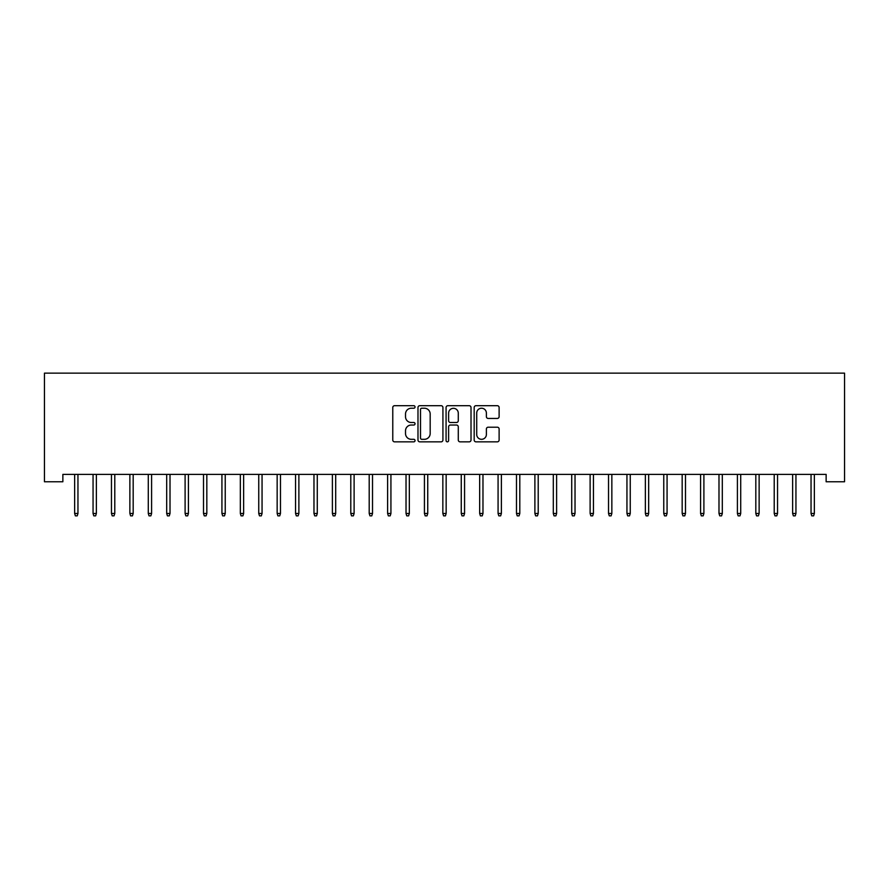 <?xml version="1.0" encoding="UTF-8"?>
<svg xmlns="http://www.w3.org/2000/svg" width="889" height="889" viewBox="0 0 889 889"><rect width="100%" height="100%" fill="white"/><g stroke="black" fill="none" stroke-linecap="round" stroke-linejoin="round"><path stroke-width="1.33" d="M415.041 406.962A1.267 1.267 0 0 0 413.785 405.695L394.583 405.695A1.811 1.811 0 0 0 392.771 407.506L392.771 440.033A1.811 1.811 0 0 0 394.583 441.844L413.785 441.844A1.267 1.267 0 0 0 415.041 440.577A1.267 1.267 0 0 0 413.785 439.31L411.296 439.31A5.779 5.779 0 0 1 405.517 433.532L405.517 430.821A5.779 5.779 0 0 1 411.296 425.031L413.785 425.031A1.267 1.267 0 0 0 415.041 423.775A1.267 1.267 0 0 0 413.785 422.508L411.296 422.508A5.779 5.779 0 0 1 405.517 416.719L405.517 414.007A5.779 5.779 0 0 1 411.296 408.229L413.785 408.229A1.267 1.267 0 0 0 415.041 406.962M497.307 418.441A1.811 1.811 0 0 0 499.118 416.63L499.118 407.506A1.811 1.811 0 0 0 497.307 405.695L475.993 405.695A1.811 1.811 0 0 0 474.181 407.506L474.181 440.033A1.811 1.811 0 0 0 475.993 441.844L497.307 441.844A1.811 1.811 0 0 0 499.118 440.033L499.118 429.009A1.811 1.811 0 0 0 497.307 427.209L488.183 427.209A1.811 1.811 0 0 0 486.383 429.009L486.383 434.477A4.834 4.834 0 0 1 481.549 439.31A4.834 4.834 0 0 1 476.715 434.477L476.715 413.063A4.834 4.834 0 0 1 481.549 408.229A4.834 4.834 0 0 1 486.383 413.063L486.383 416.63A1.811 1.811 0 0 0 488.183 418.441L497.307 418.441M826.137 474.393L62.863 474.393L62.863 481.76L44.45 481.76L44.45 373.147L844.55 373.147L844.55 481.76L826.137 481.76L826.137 474.393M442.922 407.506A1.811 1.811 0 0 0 441.111 405.695L419.786 405.695A1.811 1.811 0 0 0 417.986 407.506L417.986 440.033A1.811 1.811 0 0 0 419.786 441.844L441.111 441.844A1.811 1.811 0 0 0 442.922 440.033L442.922 407.506M447.889 405.695L469.214 405.695A1.811 1.811 0 0 1 471.014 407.506L471.014 440.033A1.811 1.811 0 0 1 469.214 441.844L460.091 441.844A1.811 1.811 0 0 1 458.279 440.033L458.279 426.842A1.811 1.811 0 0 0 456.468 425.031L450.423 425.031A1.811 1.811 0 0 0 448.612 426.842L448.612 440.577A1.267 1.267 0 0 1 447.345 441.844A1.267 1.267 0 0 1 446.078 440.577L446.078 407.506A1.811 1.811 0 0 1 447.889 405.695M421.775 408.229A1.267 1.267 0 0 0 420.508 409.496L420.508 438.044A1.267 1.267 0 0 0 421.775 439.31L424.397 439.31A5.779 5.779 0 0 0 430.176 433.532L430.176 414.007A5.779 5.779 0 0 0 424.397 408.229L421.775 408.229M458.279 413.152A4.834 4.834 0 0 0 453.446 408.318A4.834 4.834 0 0 0 448.612 413.152L448.612 420.697A1.811 1.811 0 0 0 450.423 422.508L456.468 422.508A1.811 1.811 0 0 0 458.279 420.697L458.279 413.152M74.643 513.464L75.376 515.853L77.221 515.853L77.954 513.464L74.643 513.464L74.643 474.393M77.954 513.464L77.954 474.393M93.056 513.464L93.79 515.853L95.634 515.853L96.368 513.464L93.056 513.464L93.056 474.393M96.368 513.464L96.368 474.393M111.458 513.464L112.203 515.853L114.036 515.853L114.781 513.464L111.458 513.464L111.458 474.393M114.781 513.464L114.781 474.393M129.872 513.464L130.605 515.853L132.45 515.853L133.183 513.464L129.872 513.464L129.872 474.393M133.183 513.464L133.183 474.393M148.285 513.464L149.019 515.853L150.863 515.853L151.597 513.464L148.285 513.464L148.285 474.393M151.597 513.464L151.597 474.393M166.688 513.464L167.432 515.853L169.266 515.853L170.01 513.464L166.688 513.464L166.688 474.393M170.01 513.464L170.01 474.393M185.101 513.464L185.834 515.853L187.679 515.853L188.412 513.464L185.101 513.464L185.101 474.393M188.412 513.464L188.412 474.393M203.514 513.464L204.248 515.853L206.092 515.853L206.826 513.464L203.514 513.464L203.514 474.393M206.826 513.464L206.826 474.393M221.928 513.464L222.661 515.853L224.495 515.853L225.239 513.464L221.928 513.464L221.928 474.393M225.239 513.464L225.239 474.393M240.33 513.464L241.075 515.853L242.908 515.853L243.642 513.464L240.33 513.464L240.33 474.393M243.642 513.464L243.642 474.393M258.743 513.464L259.477 515.853L261.322 515.853L262.055 513.464L258.743 513.464L258.743 474.393M262.055 513.464L262.055 474.393M277.157 513.464L277.89 515.853L279.735 515.853L280.468 513.464L277.157 513.464L277.157 474.393M280.468 513.464L280.468 474.393M295.559 513.464L296.304 515.853L298.137 515.853L298.882 513.464L295.559 513.464L295.559 474.393M298.882 513.464L298.882 474.393M313.973 513.464L314.706 515.853L316.551 515.853L317.284 513.464L313.973 513.464L313.973 474.393M317.284 513.464L317.284 474.393M332.386 513.464L333.119 515.853L334.964 515.853L335.698 513.464L332.386 513.464L332.386 474.393M335.698 513.464L335.698 474.393M350.788 513.464L351.533 515.853L353.366 515.853L354.111 513.464L350.788 513.464L350.788 474.393M354.111 513.464L354.111 474.393M369.202 513.464L369.935 515.853L371.78 515.853L372.513 513.464L369.202 513.464L369.202 474.393M372.513 513.464L372.513 474.393M387.615 513.464L388.349 515.853L390.193 515.853L390.927 513.464L387.615 513.464L387.615 474.393M390.927 513.464L390.927 474.393M406.029 513.464L406.762 515.853L408.596 515.853L409.34 513.464L406.029 513.464L406.029 474.393M409.34 513.464L409.34 474.393M424.431 513.464L425.164 515.853L427.009 515.853L427.742 513.464L424.431 513.464L424.431 474.393M427.742 513.464L427.742 474.393M442.844 513.464L443.578 515.853L445.422 515.853L446.156 513.464L442.844 513.464L442.844 474.393M446.156 513.464L446.156 474.393M461.258 513.464L461.991 515.853L463.836 515.853L464.569 513.464L461.258 513.464L461.258 474.393M464.569 513.464L464.569 474.393M479.66 513.464L480.404 515.853L482.238 515.853L482.971 513.464L479.66 513.464L479.66 474.393M482.971 513.464L482.971 474.393M498.073 513.464L498.807 515.853L500.651 515.853L501.385 513.464L498.073 513.464L498.073 474.393M501.385 513.464L501.385 474.393M516.487 513.464L517.22 515.853L519.065 515.853L519.798 513.464L516.487 513.464L516.487 474.393M519.798 513.464L519.798 474.393M534.889 513.464L535.634 515.853L537.467 515.853L538.212 513.464L534.889 513.464L534.889 474.393M538.212 513.464L538.212 474.393M553.302 513.464L554.036 515.853L555.881 515.853L556.614 513.464L553.302 513.464L553.302 474.393M556.614 513.464L556.614 474.393M571.716 513.464L572.449 515.853L574.294 515.853L575.027 513.464L571.716 513.464L571.716 474.393M575.027 513.464L575.027 474.393M590.118 513.464L590.863 515.853L592.696 515.853L593.441 513.464L590.118 513.464L590.118 474.393M593.441 513.464L593.441 474.393M608.532 513.464L609.265 515.853L611.11 515.853L611.843 513.464L608.532 513.464L608.532 474.393M611.843 513.464L611.843 474.393M626.945 513.464L627.678 515.853L629.523 515.853L630.257 513.464L626.945 513.464L626.945 474.393M630.257 513.464L630.257 474.393M645.358 513.464L646.092 515.853L647.925 515.853L648.67 513.464L645.358 513.464L645.358 474.393M648.67 513.464L648.67 474.393M663.761 513.464L664.505 515.853L666.339 515.853L667.072 513.464L663.761 513.464L663.761 474.393M667.072 513.464L667.072 474.393M682.174 513.464L682.908 515.853L684.752 515.853L685.486 513.464L682.174 513.464L682.174 474.393M685.486 513.464L685.486 474.393M700.588 513.464L701.321 515.853L703.166 515.853L703.899 513.464L700.588 513.464L700.588 474.393M703.899 513.464L703.899 474.393M718.99 513.464L719.734 515.853L721.568 515.853L722.312 513.464L718.99 513.464L718.99 474.393M722.312 513.464L722.312 474.393M737.403 513.464L738.137 515.853L739.981 515.853L740.715 513.464L737.403 513.464L737.403 474.393M740.715 513.464L740.715 474.393M755.817 513.464L756.55 515.853L758.395 515.853L759.128 513.464L755.817 513.464L755.817 474.393M759.128 513.464L759.128 474.393M774.219 513.464L774.964 515.853L776.797 515.853L777.542 513.464L774.219 513.464L774.219 474.393M777.542 513.464L777.542 474.393M792.632 513.464L793.366 515.853L795.211 515.853L795.944 513.464L792.632 513.464L792.632 474.393M795.944 513.464L795.944 474.393M811.046 513.464L811.779 515.853L813.624 515.853L814.357 513.464L811.046 513.464L811.046 474.393M814.357 513.464L814.357 474.393"/></g></svg>
